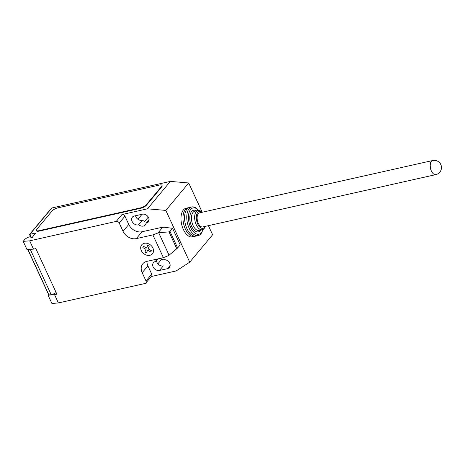 <?xml version="1.0" encoding="UTF-8"?>
<svg xmlns="http://www.w3.org/2000/svg" width="464" height="464" viewBox="0 0 464 464"><rect width="100%" height="100%" fill="white"/><g stroke="black" fill="none" stroke-linecap="round" stroke-linejoin="round"><path stroke-width="0.7" d="M432.663 160.527L199.59 212.848A7.221 3.822 77.3 0 0 198.302 213.684A7.221 3.822 77.3 0 0 197.815 222.07A7.221 3.822 77.3 0 0 202.756 226.942L435.829 174.615A7.221 7.221 0 0 0 440.8 164.54A7.221 7.221 0 0 0 432.663 160.527A7.221 3.822 77.3 0 0 431.375 161.362A7.221 3.822 77.3 0 0 431.387 171.001A7.221 3.822 77.3 0 0 435.829 174.615M188.813 207.71A14.68 7.772 77.3 0 0 187.995 207.808A14.68 7.772 77.3 0 0 185.374 209.502A14.68 7.772 77.3 0 0 184.382 226.554A14.68 7.772 77.3 0 0 194.428 236.454A14.68 7.772 77.3 0 0 195.205 236.199M187.995 207.808L186.006 208.255A14.68 7.772 77.3 0 0 183.384 209.948A14.68 7.772 77.3 0 0 182.393 227A14.68 7.772 77.3 0 0 192.438 236.901L194.428 236.454M202.066 212.297A8.665 4.588 77.3 0 0 197.728 212.442A8.665 4.588 77.3 0 0 197.739 224.008A8.665 4.588 77.3 0 0 204.618 227.348A8.665 4.588 77.3 0 0 205.227 226.386M202.095 212.292L201.672 211.886A9.866 5.226 77.3 0 0 198.012 210.494A9.866 5.226 77.3 0 0 196.255 211.63A9.866 5.226 77.3 0 0 195.588 223.091A9.866 5.226 77.3 0 0 202.339 229.75A9.866 5.226 77.3 0 0 204.096 228.607A9.866 5.226 77.3 0 0 205.047 226.925L205.256 226.38M198.012 210.494L194.828 211.207A9.866 5.226 77.3 0 0 193.065 212.344A9.866 5.226 77.3 0 0 192.398 223.805A9.866 5.226 77.3 0 0 199.149 230.463L202.339 229.75M196.423 210.847A11.072 5.864 77.3 0 0 191.591 211.532A11.072 5.864 77.3 0 0 191.609 226.316A11.072 5.864 77.3 0 0 200.396 230.585A11.072 5.864 77.3 0 0 200.75 230.103M198.627 210.424A13.479 7.14 77.3 0 0 198.035 209.809A13.479 7.14 77.3 0 0 190.634 209.467A13.479 7.14 77.3 0 0 190.652 227.459A13.479 7.14 77.3 0 0 201.353 232.65A13.479 7.14 77.3 0 0 202.646 230.359A13.479 7.14 77.3 0 0 202.919 229.547M198.035 209.809L197.217 209.026A14.68 7.772 77.3 0 0 191.783 206.956A14.68 7.772 77.3 0 0 189.161 208.655A14.68 7.772 77.3 0 0 188.169 225.701A14.68 7.772 77.3 0 0 198.215 235.608A14.68 7.772 77.3 0 0 200.831 233.914A14.68 7.772 77.3 0 0 202.246 231.408L202.646 230.359M191.783 206.956L189.59 207.449A14.68 7.772 77.3 0 0 186.969 209.142A14.68 7.772 77.3 0 0 185.977 226.194A14.68 7.772 77.3 0 0 196.023 236.101L198.215 235.608M151.247 276.527L176.192 270.93L189.735 262.172L165.822 210.412L147.494 208.817L121.991 214.542L116.273 221.398L29.679 240.839L23.2 241.361L25.108 239.076L26.471 238.171A3.126 0.998 155.2 0 1 29.336 236.924A3.126 0.998 155.2 0 1 30.937 237.092A3.126 0.998 155.2 0 1 30.827 237.632L33.077 237.29A1.201 0.383 155.2 0 1 32.457 237.22A1.201 0.383 155.2 0 1 32.555 236.942L35.415 233.514A1.201 0.383 -24.8 0 0 35.513 233.23A1.201 0.383 -24.8 0 0 34.899 233.166L29.916 234.285L51.846 207.994A1.201 0.945 -140.2 0 0 51.4 208.261L29.539 234.465L29.916 234.285L31.471 237.649M158.688 232.725L168.983 231.878L169.981 231.408L177.637 247.973L168.676 255.542L163.403 257.665L152.876 234.888L158.688 232.725L169.082 255.206M176.801 248.797L168.983 231.878M163.612 227.227L162.33 227.76L163.664 227.163L172.556 228.323L180.212 244.888L177.637 247.973M172.556 228.323L169.981 231.408M163.403 257.665L146.839 261.383A10.829 8.509 -140.2 0 0 142.831 263.761A10.829 8.509 -140.2 0 0 142.181 272.71L146.009 280.993A2.407 1.891 39.8 0 1 145.864 282.982A2.407 1.891 39.8 0 1 144.971 283.51L58.383 302.951L54.555 294.669L48.07 295.191L51.898 303.473L58.383 302.951M116.273 221.398A2.407 1.891 39.8 0 1 119.219 223.022L123.047 231.304A10.829 8.509 -140.2 0 0 136.317 238.606L152.876 234.888M29.679 240.839L33.507 249.122L35.832 248.6L56.881 294.147L54.555 294.669M48.07 295.191L48.587 294.576M31.401 249.29A5.295 1.694 155.2 0 1 30.357 249.591L28.037 249.777L48.888 294.913L51.214 294.721L30.357 249.591M51.214 294.721A5.295 1.694 -24.8 0 0 56.127 292.511M28.037 249.777A3.608 1.154 155.2 0 1 27.799 249.58L48.639 294.686A3.608 1.154 -24.8 0 0 48.888 294.913M23.2 241.361L27.028 249.644L33.507 249.122M30.514 236.837L29.539 234.465M161.965 185.31L162.156 185.722A4.814 1.537 155.2 0 1 161.774 186.847L146.514 205.134L146.322 204.723L161.582 186.435A4.814 1.537 155.2 0 0 161.965 185.31A4.814 1.537 155.2 0 0 159.5 185.043L57.907 207.849A4.814 1.537 155.2 0 0 52.014 211.033L36.76 229.315A4.814 1.537 155.2 0 0 36.378 230.44L36.569 230.857A4.814 1.537 155.2 0 0 39.028 231.124L38.837 230.707A4.814 1.537 155.2 0 1 36.378 230.44M38.837 230.707L140.435 207.901L140.627 208.313L39.028 231.124M146.322 204.723A4.814 1.537 155.2 0 1 140.435 207.901M121.991 214.542A2.407 1.891 39.8 0 1 124.944 216.166L128.772 224.443A10.829 8.509 -140.2 0 0 142.036 231.751L163.502 226.983M162.33 227.76L158.154 232.766M146.926 261.36A10.829 8.509 -140.2 0 0 147.9 265.855L151.728 274.131A2.407 1.891 39.8 0 1 151.583 276.121L145.864 282.982M157.261 259.04A5.174 4.066 -140.2 0 0 156.478 259.718A5.174 4.066 -140.2 0 0 155.73 261.464L155.365 261.551A5.174 4.066 -140.2 0 0 153.451 262.682A5.174 4.066 -140.2 0 0 153.851 268.117A5.174 4.066 -140.2 0 0 159.483 270.448L167.452 268.662A5.174 4.066 -140.2 0 0 169.366 267.525A5.174 4.066 -140.2 0 0 168.966 262.09A5.174 4.066 -140.2 0 0 163.334 259.759L162.968 259.84A5.174 4.066 -140.2 0 0 159.697 258.494M138.8 224.82A5.174 4.066 -140.2 0 0 145.29 224.941A5.174 4.066 -140.2 0 0 146.038 223.196L146.404 223.114A5.174 4.066 -140.2 0 0 148.318 221.978A5.174 4.066 -140.2 0 0 147.923 216.543A5.174 4.066 -140.2 0 0 142.291 214.211L134.322 215.998A5.174 4.066 -140.2 0 0 132.402 217.135A5.174 4.066 -140.2 0 0 132.803 222.569A5.174 4.066 -140.2 0 0 138.434 224.901L142.251 220.33A5.174 4.066 39.8 0 1 135.534 215.725M148.3 217.088L144.722 221.374A5.174 4.066 39.8 0 1 142.616 220.249M137.907 219.252L142.065 214.264M147.494 208.817L170.375 181.389L51.846 207.994M146.038 223.196L149.095 219.536M155.73 261.464L157.87 258.906M146.514 205.134A4.814 1.537 155.2 0 1 140.627 208.313M157.888 263.819L161.826 259.103M159.483 270.448L163.293 265.878A5.174 4.066 39.8 0 1 156.49 260.559M170.375 181.389L188.703 182.984L165.822 210.412M189.735 262.172L212.616 234.743L208.423 225.666M202.229 212.257L188.703 182.984M146.467 252.955L144.907 252.097L146.038 249.359L142.825 247.596L143.376 246.262L146.583 248.031L147.709 245.294L149.269 246.152L148.138 248.884L151.345 250.653L150.8 251.981L147.593 250.218L146.467 252.955M149.884 255.31A6.989 5.493 -140.2 0 0 150.725 245.166A6.989 5.493 -140.2 0 0 140.702 247.416A6.989 5.493 -140.2 0 0 149.884 255.31M35.183 233.792L34.899 233.166M124.944 216.166L119.219 223.022M151.728 274.131L146.009 280.993M147.9 265.855L142.181 272.71M142.036 231.751L136.317 238.606M128.772 224.443L123.047 231.304M146.404 223.114L149.095 219.89M167.452 268.662L170.143 265.437M138.434 224.901L142.251 220.33M161.582 186.435L161.774 186.847M30.937 237.092L31.216 237.707"/></g></svg>
